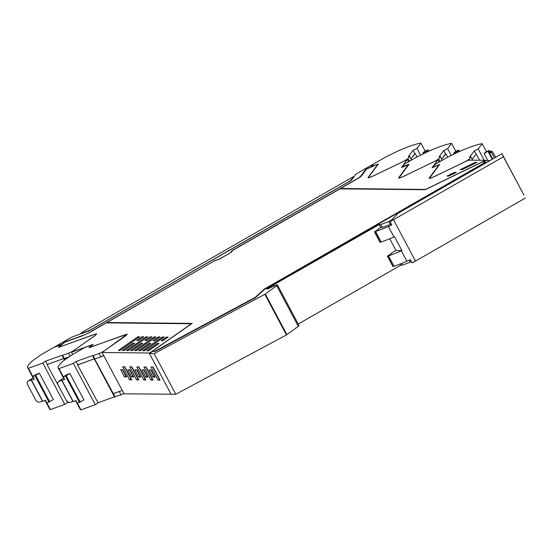 <?xml version="1.0" encoding="UTF-8"?>
<svg xmlns="http://www.w3.org/2000/svg" width="553" height="553" viewBox="0 0 553 553"><rect width="100%" height="100%" fill="white"/><g stroke="black" fill="none" stroke-linecap="round" stroke-linejoin="round"><path stroke-width="0.83" d="M162.948 340.717L168.181 337.054L166.405 337.033L161.172 340.703L162.948 340.717M166.895 337.952L166.405 337.033M94.957 334.289L96.727 333.853L95.268 335.339L71.537 352.199L93.118 344.388L89.987 347.166A2.834 0.373 -28 0 0 90.844 346.987L127.273 334.164L102.084 352.51L149.663 352.994L191.393 323.754L106.307 322.883L90.395 332.014L82.812 335.664L65.088 342.079A97.432 12.906 -28 0 0 63.312 343.475L59.676 346.489L60.208 346.703L59.676 346.489M94.888 334.157L60.256 346.793M90.222 346.8L89.987 347.166M146.808 350.768L148.577 350.789L159.008 343.475L157.246 343.454L146.808 350.768M137.911 336.742L118.314 350.478L120.084 350.491L139.681 336.763L137.911 336.742L138.402 337.655M124.155 350.533L122.386 350.519L132.824 343.206L134.586 343.226L124.155 350.533M138.52 340.468L143.752 336.805L141.99 336.784L136.757 340.448L138.52 340.468M146.663 340.551L144.9 340.537L150.133 336.867L151.895 336.888L146.663 340.551M128.227 350.574L126.457 350.561L146.054 336.825L147.824 336.846L128.227 350.574M132.298 350.616L130.529 350.602L140.967 343.289L142.729 343.309L132.298 350.616M136.37 350.657L134.6 350.643L154.197 336.908L155.967 336.929L136.37 350.657M154.805 340.634L153.043 340.62L158.276 336.95L160.038 336.971L154.805 340.634M140.441 350.699L138.672 350.685L149.11 343.372L150.872 343.392L140.441 350.699M144.506 350.747L142.743 350.726L162.34 336.991L164.11 337.012L144.506 350.747M171.582 394.22L124.038 393.798L102.084 352.51M396.93 214.391L391.503 220.066L388.787 221.601L380.74 224.546L379.254 224.532L268.523 287.76L266.788 288.963L267.832 288.998A11.323 1.5 152 0 1 275.857 285.3A3.795 0.505 152 0 1 277.426 284.933A3.795 0.505 152 0 1 276.694 285.701L264.846 294.307L154.204 353.637L149.469 353.588L149.663 352.994M151.045 367.026L158.013 380.132L160.121 380.153L153.153 367.047L151.045 367.026M143.939 366.95L150.914 380.063L153.022 380.084L146.047 366.971L143.939 366.95M136.84 366.881L143.808 379.987L145.916 380.008L138.941 366.902L136.84 366.881M129.734 366.805L136.702 379.918L138.81 379.939L131.842 366.826L129.734 366.805M122.628 366.729L129.596 379.842L131.704 379.863L124.736 366.757L122.628 366.729M120.63 369.618L124.494 376.883L126.602 376.904L122.738 369.639L120.63 369.618M127.729 369.687L131.593 376.959L133.702 376.98L129.837 369.715L127.729 369.687M134.835 369.763L138.699 377.028L140.808 377.049L136.944 369.784L134.835 369.763M141.941 369.833L145.805 377.105L147.914 377.125L144.05 369.86L141.941 369.833M149.047 369.909L152.911 377.174L155.02 377.194L151.156 369.929L149.047 369.909M149.835 353.326L152.434 351.508M71.537 352.199L72.72 354.425M157.729 344.367L157.246 343.454M133.308 344.118L132.824 343.206M142.474 337.696L141.99 336.784M150.616 337.779L150.133 336.867M146.545 337.738L146.054 336.825M141.45 344.201L140.967 343.289M154.688 337.828L154.197 336.908M158.759 337.869L158.276 336.95M149.593 344.284L149.11 343.372M162.831 337.911L162.34 336.991M149.469 353.588L171.071 394.213L175.806 394.261L286.447 334.938L298.295 326.332L276.694 285.701M152.842 367.04L159.333 379.254L158.013 380.132M145.736 366.971L152.227 379.185L150.914 380.063M138.63 366.895L145.128 379.109L143.808 379.987M131.524 366.826L138.022 379.04L136.702 379.918M124.425 366.75L130.916 378.964L129.596 379.842M122.42 369.639L125.808 376.005L124.494 376.883M129.526 369.708L132.914 376.081L131.593 376.959M136.632 369.784L140.02 376.151L138.699 377.028M143.739 369.853L147.126 376.227L145.805 377.105M150.838 369.929L154.225 376.296L152.911 377.174M366.273 169.488A97.432 12.906 152 0 0 365.962 169.633L360.902 176.442M232.246 250.889L231.368 252.265M490.02 160.557L485.969 160.508L482.88 162.008M425.699 189.458L340.565 188.49L425.222 189.686M106.943 322.517L192.147 323.394L152.324 351.293L154.805 351.653L255.32 297.749L264.521 289.385L485.914 162.368L485.741 162.043L482.271 162.001L425.133 189.727L339.929 188.856L232.447 250.516L231.555 252.154L219.175 259.26L214.426 260.857L106.943 322.517L191.684 323.719M154.805 351.653L152.324 351.293M65.033 342.12L64.922 341.906A97.432 12.906 -28 0 0 61.964 344.236L62.081 344.471M61.964 344.236L54.65 346.89L68.302 339.058A6.608 0.878 -28 0 1 74.067 336.279L88.909 330.908L351.266 180.396L355.337 174.914A6.608 0.878 -28 0 1 359.284 172.121L372.936 164.289L370.904 166.992A97.432 12.906 -28 0 0 365.782 169.301L360.687 176.158A7.548 1.002 -28 0 1 356.173 179.359L231.88 250.661L232.06 250.993M411.439 261.756L402.342 265.17L401.478 263.546M298.219 324.044L400.856 265.157L402.342 265.17M277.426 284.933L299.028 325.558A3.795 0.505 152 0 1 298.295 326.332M154.204 353.637L175.806 394.261M368.374 177.796L368.153 177.382L377.664 164.58A2.834 0.373 -28 0 0 377.713 164.441A2.834 0.373 -28 0 0 376.399 164.78A97.418 12.899 -28 0 0 366.535 169.142L361.669 175.681A8.682 1.147 -28 0 1 356.478 179.359L340.565 188.49M485.7 160.64L485.527 160.308L425.651 189.361M379.254 224.532L380.81 227.456L382.296 227.47L391.393 224.055M273.452 285.23L273.894 286.067M400.856 265.157L400.261 264.037M380.74 224.546L382.296 227.47M64.922 341.906L83.496 335.187A7.548 1.002 -28 0 0 90.091 332.014L214.453 260.85M214.377 260.705L219.423 259.115M219.375 259.025L230.995 252.479M230.947 252.389L231.88 250.661M154.626 351.321L255.14 297.424L255.32 297.749M255.14 297.424L264.348 289.053L264.521 289.385M485.741 162.043L264.348 289.053M429.474 178.425L429.252 178.011L438.764 165.202A2.834 0.373 -28 0 0 438.812 165.071A2.834 0.373 -28 0 0 437.499 165.402A97.39 12.899 -28 0 0 432.031 167.794L437.948 159.824L439.13 162.05M368.153 177.382A6.608 0.878 -28 0 0 368.049 177.707A6.608 0.878 -28 0 0 372.556 176.255L407.402 159.506L401.478 167.476L408.218 164.891L398.699 177.7C398.319 178.481 399.791 178.107 403.109 176.566L437.948 159.824M429.252 178.011A6.608 0.878 -28 0 0 429.149 178.329A6.608 0.878 -28 0 0 433.656 176.877L468.502 160.135L485.527 160.308M460.165 169.667L461.935 169.688L476.907 162.423L475.138 162.402L460.165 169.667M447.011 176.048L448.787 176.068L456.294 172.425L454.518 172.405L447.011 176.048M407.402 159.506L408.584 161.732M475.138 162.402L475.511 163.1M454.518 172.405L454.891 173.103M411.57 160.031L411.335 159.582L410.582 160.591L411.363 159.485M416.983 156.934L415.137 153.464L410.976 158.766L414.791 153.63L413.036 150.326L408.411 156.547L409.607 156.188L411.266 159.464M423.342 153.845L422.955 153.119L423.764 152.027L427.925 149.801L428.693 151.252M371.747 166.806L373.22 164.462A3.774 0.498 152 0 1 375.522 162.845L386.347 156.658L398.678 150.672A56.613 7.5 152 0 1 399.39 150.368A56.613 7.5 152 0 1 420.909 143.116L425.216 151.211M420.909 143.123L416.976 148.418L420.577 155.186M422.955 153.119L426.833 150.948L427.925 149.801M430.352 150.499A3.774 1.002 64.1 0 0 430.068 150.499A3.774 1.002 64.1 0 0 429.958 150.596L429.881 150.706M371.637 166.598A97.798 12.947 152 0 1 372.466 166.232L378.39 163.985L368.81 176.884A8.302 1.099 152 0 0 368.678 177.292A8.302 1.099 152 0 0 374.533 175.37L403.248 161.504M411.632 159.997L409.573 156.278L407.948 158.469A4.528 0.601 152 0 1 403.22 161.455M416.976 148.418L413.036 150.326M64.01 358.496L68.931 356.996L63.885 358.766M65.655 399.211L47.067 364.634L63.719 358.524L47.309 364.462L45.553 361.157L62.254 355.192M33.788 378.342A56.613 7.5 152 0 1 33.069 377.844L30.332 379.628A3.774 2.544 -125 0 0 29.931 379.835L28.072 381.141A3.774 2.544 -125 0 0 27.795 385.116L35.523 399.653A3.774 2.544 -125 0 0 39.719 402.072L42.387 401.105M30.339 379.628L28.48 380.934L34.21 379.13L32.807 376.489L36.401 374.263L39.367 373.192L53.413 399.619L46.853 402.916L45.45 400.275L42.705 401.264L31.466 380.125M33.069 377.844L27.65 367.662A56.613 7.5 -28 0 0 28.459 368.277L42.809 363.086L45.553 361.157M32.821 376.475L28.459 368.277M61.501 344.948L61.328 344.63L55.556 346.717A3.774 0.498 -28 0 0 52.217 348.328L41.482 354.514L32.89 360.535A56.613 7.5 -28 0 0 32.53 360.846A56.613 7.5 -28 0 0 27.65 367.662M45.07 400.407L49.604 408.95A56.613 7.5 -28 0 0 50.413 409.566L46.874 402.909M50.413 409.559L64.756 404.367L42.809 363.086M49.715 401.789L35.669 375.363L32.807 376.489M28.48 380.934A3.774 2.544 -125 0 0 28.072 381.141M70.107 356.173L68.524 353.201L62.6 355.344L64.957 359.782M68.524 353.201A4.528 0.601 -28 0 0 74.192 350.222L94.183 336.217A8.302 1.099 -28 0 0 96.146 334.261A8.302 1.099 -28 0 0 93.83 334.641L58.908 347.284L58.397 347.084L58.908 347.284M61.328 344.63A97.798 12.947 -28 0 0 60.871 344.996L58.563 347.395M35.669 375.363L39.367 373.192M64.763 404.374L68.254 402.176M67.507 402.453L66.685 400.911M442.248 160.266L442.013 159.831L441.28 160.819L441.951 159.713M447.66 157.183L445.822 153.713L441.66 159.015L445.476 153.879L443.72 150.575L439.096 156.803L440.285 156.437L442.013 159.831L440.257 156.534L438.633 158.718A4.528 0.601 152 0 1 433.898 161.704L433.925 161.759M454.02 154.093L453.633 153.368L454.448 152.275L457.234 150.713L458.603 150.057L459.37 151.501M402.432 167.061L403.904 164.718A3.774 0.498 152 0 1 406.199 163.094L417.031 156.907L429.356 150.928A56.613 7.5 152 0 1 430.075 150.623A56.613 7.5 152 0 1 451.594 143.372L455.9 151.467M451.594 143.372L447.654 148.674M443.72 150.575L447.654 148.667L451.255 155.441M453.633 153.368L457.518 151.197L458.603 150.057M461.043 150.755A3.774 1.002 64.1 0 0 460.753 150.755A3.774 1.002 64.1 0 0 460.642 150.845L460.552 150.962M402.314 166.847A97.798 12.947 152 0 1 403.151 166.481L409.068 164.241L399.487 177.133A8.302 1.099 152 0 0 399.356 177.541A8.302 1.099 152 0 0 405.218 175.626L433.898 161.704M103.805 355.745L94.418 359.084M122.248 390.425L112.805 393.736L114.561 397.04M75.602 400.725L80.137 409.268A56.613 7.5 -28 0 0 80.945 409.884L95.296 404.685L98.04 402.771L77.6 364.952L94.252 358.842L77.842 364.78L76.086 361.475L92.786 355.51M64.321 378.66A56.613 7.5 152 0 1 63.609 378.162L60.871 379.946A3.774 2.544 -125 0 0 60.471 380.153L58.604 381.459A3.774 2.544 -125 0 0 58.328 385.434L66.056 399.971A3.774 2.544 -125 0 0 70.252 402.39L72.927 401.423M60.878 379.946L59.012 381.252L64.742 379.448L58.991 368.595L73.342 363.404L76.086 361.475M63.609 378.162L58.183 367.98A56.613 7.5 -28 0 0 58.991 368.595M92.033 345.272L91.86 344.948L86.088 347.035A3.774 0.498 -28 0 0 82.75 348.646L72.014 354.832L63.422 360.853A56.613 7.5 -28 0 0 63.063 361.164A56.613 7.5 -28 0 0 58.183 367.98M80.254 402.107L66.201 375.681L63.339 376.807L66.941 374.581L69.899 373.51L83.952 399.937L77.392 403.234L75.982 400.593L73.238 401.582L61.998 380.443M80.945 409.877L77.406 403.227M95.296 404.692L73.342 363.404M59.012 381.252A3.774 2.544 -125 0 0 58.604 381.459M100.819 356.823L99.063 353.519L93.132 355.662L94.888 358.966L100.819 356.823A4.528 0.601 -28 0 0 103.688 355.517M99.063 353.519A4.528 0.601 -28 0 0 104.724 350.54L124.715 336.535A8.302 1.099 -28 0 0 126.678 334.579A8.302 1.099 -28 0 0 124.37 334.959L89.441 347.602L88.936 347.402L89.441 347.602M91.86 344.948A97.798 12.947 -28 0 0 91.404 345.321L89.095 347.713M66.201 375.681L69.899 373.51M114.741 396.798L121.017 394.807A4.528 0.601 -28 0 0 123.879 393.501M98.04 402.771L114.45 396.833M115.086 396.957L94.542 358.814M113.33 393.653L119.261 391.503L121.017 394.807M487.829 160.529L484.186 153.686L484.995 152.587L489.156 150.368L490.559 153.008L491.313 151.999L494.5 157.985M432.978 167.372L434.451 165.029A3.774 0.498 152 0 1 436.752 163.405L447.577 157.225L459.909 151.239A56.613 7.5 152 0 1 460.621 150.934A56.613 7.5 152 0 1 482.14 143.683L486.446 151.778M482.14 143.683L478.207 148.985M430.144 178.301L429.909 177.852A8.302 1.099 152 0 0 435.764 175.937L464.451 162.022A4.528 0.601 152 0 0 469.179 159.036L470.803 156.845L469.642 157.114L474.267 150.893L478.207 148.978L484.221 160.294M484.186 153.686L489.156 150.368M495.626 157.335L493.615 153.561A3.774 1.002 64.1 0 0 491.299 151.066A3.774 1.002 64.1 0 0 491.188 151.156L490.304 152.352L491.313 151.999M432.868 167.158A97.798 12.947 152 0 1 433.697 166.792L439.621 164.552L430.04 177.451A8.302 1.099 152 0 0 429.909 177.852M472.594 160.052L470.838 156.755L472.497 160.031M474.267 150.893L479.679 160.252M472.207 159.333L476.022 154.197M353.754 176.476L83.42 331.572A3.774 0.498 -28 0 0 81.097 333.355A3.774 0.498 -28 0 0 81.25 333.411A3.774 0.498 -28 0 0 82.148 333.183L86.316 331.676A7.548 1.002 -28 0 0 92.904 328.496L346.959 182.746A7.548 1.002 -28 0 0 350.236 180.658A7.548 1.002 -28 0 0 351.473 179.552L353.754 176.476L353.934 176.808M378.777 229.011L374.637 231.818L383.015 228.755A45.291 6 152 0 0 388.4 226.481A9.436 1.251 152 0 0 390.224 225.672A9.436 1.251 152 0 0 391.835 224.891L390.107 221.635L503.396 156.769L523.898 195.002L501.944 153.713L397.814 213.451L390.107 221.635M380.132 242.166L381.135 241.965A45.291 6 -28 0 0 388.572 239.214A45.291 6 -28 0 0 393.957 236.94A9.436 1.251 -28 0 0 394.531 236.691L401.913 250.564A9.436 1.251 152 0 1 401.333 250.813A45.291 6 152 0 1 395.948 253.087A45.291 6 152 0 1 388.51 255.839L387.681 255.921L391.711 253.336M374.747 231.596L380.194 242.276M378.618 228.714L380.81 227.456M391.552 253.039L395.976 250.502L401.913 250.564M389.72 238.744L395.976 250.502M393.957 236.94L388.4 226.481M501.944 153.713L503.396 156.769M401.333 250.813L406.89 261.265A9.436 1.251 152 0 0 408.715 260.449A9.436 1.251 152 0 0 410.326 259.675L412.061 262.931A9.436 1.251 -28 0 0 415.497 261.085L525.35 198.057M406.89 261.265A45.291 6 152 0 1 401.506 263.539L394.068 266.29L388.51 255.839M387.57 256.15L393.128 266.601L394.068 266.29M388.787 221.601L390.342 224.525M268.523 287.76L268.889 288.438M265.302 294.03L286.903 334.655M264.846 294.307L286.447 334.938M409.296 260.18L410.388 262.233M427.331 150.596L427.884 151.64M426.833 150.948L427.345 151.902M428.679 151.218L429.958 150.596M407.948 158.469L409.427 161.248M49.01 402.135L34.963 375.708M458.015 150.851L458.568 151.888M457.518 151.197L458.022 152.151M459.356 151.467L460.642 150.845M438.633 158.718L440.105 161.49M79.542 402.453L65.496 376.026M488.562 151.163L492.73 159.001M488.064 151.508L492.205 159.299M489.91 151.785L491.188 151.156M469.179 159.036L469.774 160.149M381.135 241.965L375.577 231.513M415.497 261.085L393.542 219.797M428.658 151.183L430.068 150.499M368.899 177.713L368.678 177.292M62.074 355.434L64.535 360.072M42.491 401.298L31.251 380.16M442.303 160.232L442.041 159.741M459.343 151.439L460.753 150.755M399.591 177.983L399.356 177.541M92.607 355.752L112.805 393.736M73.031 401.616L61.791 380.478M491.327 151.957L494.52 157.971M489.889 151.75L491.299 151.066M380.029 242.29L374.471 231.838M387.404 256.163L392.962 266.622"/></g></svg>
